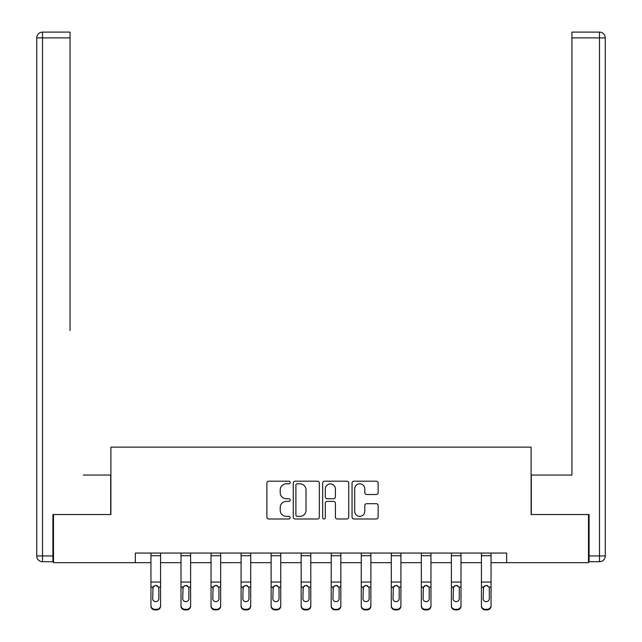<?xml version="1.0" encoding="UTF-8"?>
<svg xmlns="http://www.w3.org/2000/svg" width="642" height="642" viewBox="0 0 642 642"><rect width="100%" height="100%" fill="white"/><g stroke="black" fill="none" stroke-linecap="round" stroke-linejoin="round"><path stroke-width="0.96" d="M290.184 482.503A1.324 1.324 0 0 0 288.86 481.187L268.781 481.187A1.894 1.894 0 0 0 266.887 483.073L266.887 517.099A1.894 1.894 0 0 0 268.781 518.993L288.86 518.993A1.324 1.324 0 0 0 290.184 517.669A1.324 1.324 0 0 0 288.86 516.345L286.268 516.345A6.051 6.051 0 0 1 280.217 510.294L280.217 507.461A6.051 6.051 0 0 1 286.268 501.41L288.86 501.41A1.324 1.324 0 0 0 290.184 500.086A1.324 1.324 0 0 0 288.86 498.762L286.268 498.762A6.051 6.051 0 0 1 280.217 492.711L280.217 489.878A6.051 6.051 0 0 1 286.268 483.827L288.86 483.827A1.324 1.324 0 0 0 290.184 482.503M376.244 494.509A1.894 1.894 0 0 0 378.138 492.623L378.138 483.073A1.894 1.894 0 0 0 376.244 481.187L353.943 481.187A1.894 1.894 0 0 0 352.049 483.073L352.049 517.099A1.894 1.894 0 0 0 353.943 518.993L376.244 518.993A1.894 1.894 0 0 0 378.138 517.099L378.138 505.567A1.894 1.894 0 0 0 376.244 503.681L366.702 503.681A1.894 1.894 0 0 0 364.808 505.567L364.808 511.289A5.056 5.056 0 0 1 359.753 516.345A5.056 5.056 0 0 1 354.697 511.289L354.697 488.883A5.056 5.056 0 0 1 359.753 483.827A5.056 5.056 0 0 1 364.808 488.883L364.808 492.623A1.894 1.894 0 0 0 366.702 494.509L376.244 494.509M70.058 32.1L42.516 32.1L70.058 32.1L57.732 32.1L70.058 32.1L70.058 37.878L42.516 37.878L42.516 555.94L52.917 555.94L52.917 514.531L110.889 514.531L110.889 447.129L531.111 447.129L531.111 514.531L588.505 514.531L588.505 562.681L506.65 562.681L506.65 553.051L135.35 553.051L135.35 562.681L150.942 562.681M53.495 514.531L53.495 562.681L135.35 562.681M319.347 483.073A1.894 1.894 0 0 0 317.453 481.187L295.151 481.187A1.894 1.894 0 0 0 293.258 483.073L293.258 517.099A1.894 1.894 0 0 0 295.151 518.993L317.453 518.993A1.894 1.894 0 0 0 319.347 517.099L319.347 483.073M324.547 481.187L346.849 481.187A1.894 1.894 0 0 1 348.742 483.073L348.742 517.099A1.894 1.894 0 0 1 346.849 518.993L337.307 518.993A1.894 1.894 0 0 1 335.413 517.099L335.413 503.304A1.894 1.894 0 0 0 333.527 501.41L327.187 501.41A1.894 1.894 0 0 0 325.301 503.304L325.301 517.669A1.324 1.324 0 0 1 323.977 518.993A1.324 1.324 0 0 1 322.653 517.669L322.653 483.073A1.894 1.894 0 0 1 324.547 481.187M160.572 562.681L180.988 562.681M190.618 562.681L211.033 562.681M220.663 562.681L241.079 562.681M250.709 562.681L271.117 562.681M280.747 562.681L301.162 562.681M310.792 562.681L331.208 562.681M340.838 562.681L361.253 562.681M370.883 562.681L391.291 562.681M400.921 562.681L421.337 562.681M430.967 562.681L451.382 562.681M461.012 562.681L481.428 562.681M491.058 562.681L506.65 562.681M297.23 483.827A1.324 1.324 0 0 0 295.906 485.151L295.906 515.02A1.324 1.324 0 0 0 297.23 516.345L299.966 516.345A6.051 6.051 0 0 0 306.017 510.294L306.017 489.878A6.051 6.051 0 0 0 299.966 483.827L297.23 483.827M335.413 488.979A5.056 5.056 0 0 0 330.357 483.924A5.056 5.056 0 0 0 325.301 488.979L325.301 496.876A1.894 1.894 0 0 0 327.187 498.762L333.527 498.762A1.894 1.894 0 0 0 335.413 496.876L335.413 488.979M150.942 587.639L150.942 605.478A3.852 3.82 -0 0 0 154.794 609.298L156.72 609.298A3.852 3.82 -0 0 0 160.572 605.478L160.572 606.08A3.852 3.82 180 0 1 156.72 609.9L156.72 609.298M158.839 598.593L158.839 588.457L158.839 598.593A3.082 3.058 180 0 1 155.757 601.65A3.082 3.058 180 0 0 158.839 598.593M152.676 599.203L152.676 598.593A3.082 3.058 180 0 0 155.757 601.65M154.152 585.809L152.676 588.216M157.37 585.809L155.757 585.36L158.502 587.037L158.839 588.457M160.572 553.051L160.572 605.478M150.942 553.051L150.942 605.478M154.794 609.298L154.794 609.9L156.72 609.9M154.794 609.9A3.852 3.82 180 0 1 150.942 606.08M150.942 587.037L153.021 587.037L152.676 598.593M153.021 587.037L155.757 585.36M110.697 514.531L110.697 475.048L83.348 475.048M70.058 37.878L70.058 330.614M36.738 555.94L42.516 555.94L42.516 561.718L52.917 561.718L42.516 561.718A5.778 5.778 0 0 1 36.738 555.94L36.738 37.878A5.778 5.778 0 0 1 42.516 32.1A5.778 5.778 0 0 0 36.738 37.878A5.778 5.778 0 0 1 42.516 32.1A5.778 5.778 0 0 0 36.738 37.878L42.516 37.878L42.516 32.1M52.917 555.94L52.917 561.718M558.652 475.048L571.942 475.048L571.942 32.1L599.484 32.1L584.268 32.1M531.303 514.531L531.303 475.048L571.942 475.048L571.942 330.614M589.083 555.94L599.484 555.94L599.484 37.878L605.262 37.878A5.778 5.778 0 0 0 599.484 32.1A5.778 5.778 0 0 1 605.262 37.878L605.262 555.94A5.778 5.778 0 0 1 599.484 561.718L589.083 561.718L589.083 514.531L588.505 514.531M599.484 561.718A5.778 5.778 0 0 0 605.262 555.94L599.484 555.94L599.484 561.718M180.988 587.639L180.988 605.478A3.852 3.82 -0 0 0 184.84 609.298L186.766 609.298A3.852 3.82 -0 0 0 190.618 605.478L190.618 606.08A3.852 3.82 180 0 1 186.766 609.9L186.766 609.298M188.884 598.593L188.884 588.457L188.884 598.593A3.082 3.058 180 0 1 185.803 601.65A3.082 3.058 180 0 0 188.884 598.593M182.721 599.203L182.721 598.593A3.082 3.058 180 0 0 185.803 601.65M184.198 585.809L182.721 588.216M187.408 585.809L185.803 585.36L188.547 587.037L188.884 588.457M211.033 587.639L211.033 605.478A3.852 3.82 -0 0 0 214.885 609.298L216.811 609.298A3.852 3.82 -0 0 0 220.663 605.478L220.663 606.08A3.852 3.82 180 0 1 216.811 609.9L216.811 609.298M218.93 598.593L218.93 588.457L218.93 598.593A3.082 3.058 180 0 1 215.848 601.65A3.082 3.058 180 0 0 218.93 598.593M212.767 599.203L212.767 598.593A3.082 3.058 180 0 0 215.848 601.65M214.243 585.809L212.767 588.216M217.453 585.809L215.848 585.36L218.585 587.037L218.93 588.457M190.618 553.051L190.618 605.478M180.988 553.051L180.988 605.478M184.84 609.298L184.84 609.9L186.766 609.9M184.84 609.9A3.852 3.82 180 0 1 180.988 606.08M180.988 587.037L183.066 587.037L182.721 598.593M183.066 587.037L185.803 585.36M220.663 553.051L220.663 605.478M211.033 553.051L211.033 605.478M214.885 609.298L214.885 609.9L216.811 609.9M214.885 609.9A3.852 3.82 180 0 1 211.033 606.08M211.033 587.037L213.104 587.037L212.767 598.593M213.104 587.037L215.848 585.36M241.079 587.639L241.079 605.478A3.852 3.82 -0 0 0 244.931 609.298L246.857 609.298A3.852 3.82 -0 0 0 250.709 605.478L250.709 606.08A3.852 3.82 180 0 1 246.857 609.9L246.857 609.298M248.976 598.593L248.976 588.457L248.976 598.593A3.082 3.058 180 0 1 245.894 601.65A3.082 3.058 180 0 0 248.976 598.593M242.812 599.203L242.812 598.593A3.082 3.058 180 0 0 245.894 601.65M244.281 585.809L242.812 588.216M247.499 585.809L245.894 585.36L248.631 587.037L248.976 588.457M271.117 587.639L271.117 605.478A3.852 3.82 -0 0 0 274.969 609.298L276.895 609.298A3.852 3.82 -0 0 0 280.747 605.478L280.747 606.08A3.852 3.82 180 0 1 276.895 609.9L276.895 609.298M279.013 598.593L279.013 588.457L279.013 598.593A3.082 3.058 180 0 1 275.932 601.65A3.082 3.058 180 0 0 279.013 598.593M272.85 599.203L272.85 598.593A3.082 3.058 180 0 0 275.932 601.65M274.327 585.809L272.85 588.216M277.545 585.809L275.932 585.36L278.676 587.037L279.013 588.457M301.162 587.639L301.162 605.478A3.852 3.82 -0 0 0 305.014 609.298L306.94 609.298A3.852 3.82 -0 0 0 310.792 605.478L310.792 606.08A3.852 3.82 180 0 1 306.94 609.9L306.94 609.298M309.059 598.593L309.059 588.457L309.059 598.593A3.082 3.058 180 0 1 305.977 601.65A3.082 3.058 180 0 0 309.059 598.593M302.896 599.203L302.896 598.593A3.082 3.058 180 0 0 305.977 601.65M304.372 585.809L302.896 588.216M307.582 585.809L305.977 585.36L308.722 587.037L309.059 588.457M250.709 553.051L250.709 605.478M241.079 553.051L241.079 605.478M244.931 609.298L244.931 609.9L246.857 609.9M244.931 609.9A3.852 3.82 180 0 1 241.079 606.08M241.079 587.037L243.149 587.037L242.812 598.593M243.149 587.037L245.894 585.36M280.747 553.051L280.747 605.478M271.117 553.051L271.117 605.478M274.969 609.298L274.969 609.9L276.895 609.9M274.969 609.9A3.852 3.82 180 0 1 271.117 606.08M271.117 587.037L273.195 587.037L272.85 598.593M273.195 587.037L275.932 585.36M310.792 553.051L310.792 605.478M301.162 553.051L301.162 605.478M305.014 609.298L305.014 609.9L306.94 609.9M305.014 609.9A3.852 3.82 180 0 1 301.162 606.08M301.162 587.037L303.241 587.037L302.896 598.593M303.241 587.037L305.977 585.36M331.208 587.639L331.208 605.478A3.852 3.82 -0 0 0 335.06 609.298L336.986 609.298A3.852 3.82 -0 0 0 340.838 605.478L340.838 606.08A3.852 3.82 180 0 1 336.986 609.9L336.986 609.298M339.104 598.593L339.104 588.457L339.104 598.593A3.082 3.058 180 0 1 336.023 601.65A3.082 3.058 180 0 0 339.104 598.593M332.941 599.203L332.941 598.593A3.082 3.058 180 0 0 336.023 601.65M334.418 585.809L332.941 588.216M337.628 585.809L336.023 585.36L338.759 587.037L339.104 588.457M340.838 553.051L340.838 605.478M331.208 553.051L331.208 605.478M335.06 609.298L335.06 609.9L336.986 609.9M335.06 609.9A3.852 3.82 180 0 1 331.208 606.08M331.208 587.037L333.278 587.037L332.941 598.593M333.278 587.037L336.023 585.36M361.253 587.639L361.253 605.478A3.852 3.82 -0 0 0 365.105 609.298L367.031 609.298A3.852 3.82 -0 0 0 370.883 605.478L370.883 606.08A3.852 3.82 180 0 1 367.031 609.9L367.031 609.298M369.15 598.593L369.15 588.457L369.15 598.593A3.082 3.058 180 0 1 366.068 601.65A3.082 3.058 180 0 0 369.15 598.593M362.987 599.203L362.987 598.593A3.082 3.058 180 0 0 366.068 601.65M364.455 585.809L362.987 588.216M367.673 585.809L366.068 585.36L368.805 587.037L369.15 588.457M370.883 553.051L370.883 605.478M361.253 553.051L361.253 605.478M365.105 609.298L365.105 609.9L367.031 609.9M365.105 609.9A3.852 3.82 180 0 1 361.253 606.08M361.253 587.037L363.324 587.037L362.987 598.593M363.324 587.037L366.068 585.36M391.291 587.639L391.291 605.478A3.852 3.82 -0 0 0 395.143 609.298L397.069 609.298A3.852 3.82 -0 0 0 400.921 605.478L400.921 606.08A3.852 3.82 180 0 1 397.069 609.9L397.069 609.298M399.188 598.593L399.188 588.457L399.188 598.593A3.082 3.058 180 0 1 396.106 601.65A3.082 3.058 180 0 0 399.188 598.593M393.024 599.203L393.024 598.593A3.082 3.058 180 0 0 396.106 601.65M394.501 585.809L393.024 588.216M397.719 585.809L396.106 585.36L398.851 587.037L399.188 588.457M400.921 553.051L400.921 605.478M391.291 553.051L391.291 605.478M395.143 609.298L395.143 609.9L397.069 609.9M395.143 609.9A3.852 3.82 180 0 1 391.291 606.08M391.291 587.037L393.369 587.037L393.024 598.593M393.369 587.037L396.106 585.36M421.337 587.639L421.337 605.478A3.852 3.82 -0 0 0 425.189 609.298L427.115 609.298A3.852 3.82 -0 0 0 430.967 605.478L430.967 606.08A3.852 3.82 180 0 1 427.115 609.9L427.115 609.298M429.233 598.593L429.233 588.457L429.233 598.593A3.082 3.058 180 0 1 426.152 601.65A3.082 3.058 180 0 0 429.233 598.593M423.07 599.203L423.07 598.593A3.082 3.058 180 0 0 426.152 601.65M424.547 585.809L423.07 588.216M427.757 585.809L426.152 585.36L428.896 587.037L429.233 588.457M430.967 553.051L430.967 605.478M421.337 553.051L421.337 605.478M425.189 609.298L425.189 609.9L427.115 609.9M425.189 609.9A3.852 3.82 180 0 1 421.337 606.08M421.337 587.037L423.415 587.037L423.07 598.593M423.415 587.037L426.152 585.36M451.382 587.639L451.382 605.478A3.852 3.82 -0 0 0 455.234 609.298L457.16 609.298A3.852 3.82 -0 0 0 461.012 605.478L461.012 606.08A3.852 3.82 180 0 1 457.16 609.9L457.16 609.298M459.279 598.593L459.279 588.457L459.279 598.593A3.082 3.058 180 0 1 456.197 601.65A3.082 3.058 180 0 0 459.279 598.593M453.116 599.203L453.116 598.593A3.082 3.058 180 0 0 456.197 601.65M454.592 585.809L453.116 588.216M457.802 585.809L456.197 585.36L458.934 587.037L459.279 588.457M461.012 553.051L461.012 605.478M451.382 553.051L451.382 605.478M455.234 609.298L455.234 609.9L457.16 609.9M455.234 609.9A3.852 3.82 180 0 1 451.382 606.08M451.382 587.037L453.453 587.037L453.116 598.593M453.453 587.037L456.197 585.36M481.428 587.639L481.428 605.478A3.852 3.82 -0 0 0 485.28 609.298L487.206 609.298A3.852 3.82 -0 0 0 491.058 605.478L491.058 606.08A3.852 3.82 180 0 1 487.206 609.9L487.206 609.298M489.324 598.593L489.324 588.457L489.324 598.593A3.082 3.058 180 0 1 486.243 601.65A3.082 3.058 180 0 0 489.324 598.593M483.161 599.203L483.161 598.593A3.082 3.058 180 0 0 486.243 601.65M484.63 585.809L483.161 588.216M487.848 585.809L486.243 585.36L488.979 587.037L489.324 588.457M491.058 553.051L491.058 605.478M481.428 553.051L481.428 605.478M485.28 609.298L485.28 609.9L487.206 609.9M485.28 609.9A3.852 3.82 180 0 1 481.428 606.08M481.428 587.037L483.498 587.037L483.161 598.593M483.498 587.037L486.243 585.36M150.942 553.083L160.572 553.083M158.502 587.037L160.572 587.037M150.942 582.053L160.572 582.053M150.942 555.731L160.572 555.731M599.484 32.1L599.484 37.878L571.942 37.878M180.988 553.083L190.618 553.083M188.547 587.037L190.618 587.037M180.988 582.053L190.618 582.053M180.988 555.731L190.618 555.731M211.033 553.083L220.663 553.083M218.585 587.037L220.663 587.037M211.033 582.053L220.663 582.053M211.033 555.731L220.663 555.731M241.079 553.083L250.709 553.083M248.631 587.037L250.709 587.037M241.079 582.053L250.709 582.053M241.079 555.731L250.709 555.731M271.117 553.083L280.747 553.083M278.676 587.037L280.747 587.037M271.117 582.053L280.747 582.053M271.117 555.731L280.747 555.731M301.162 553.083L310.792 553.083M308.722 587.037L310.792 587.037M301.162 582.053L310.792 582.053M301.162 555.731L310.792 555.731M331.208 553.083L340.838 553.083M338.759 587.037L340.838 587.037M331.208 582.053L340.838 582.053M331.208 555.731L340.838 555.731M361.253 553.083L370.883 553.083M368.805 587.037L370.883 587.037M361.253 582.053L370.883 582.053M361.253 555.731L370.883 555.731M391.291 553.083L400.921 553.083M398.851 587.037L400.921 587.037M391.291 582.053L400.921 582.053M391.291 555.731L400.921 555.731M421.337 553.083L430.967 553.083M428.896 587.037L430.967 587.037M421.337 582.053L430.967 582.053M421.337 555.731L430.967 555.731M451.382 553.083L461.012 553.083M458.934 587.037L461.012 587.037M451.382 582.053L461.012 582.053M451.382 555.731L461.012 555.731M481.428 553.083L491.058 553.083M488.979 587.037L491.058 587.037M481.428 582.053L491.058 582.053M481.428 555.731L491.058 555.731"/></g></svg>

